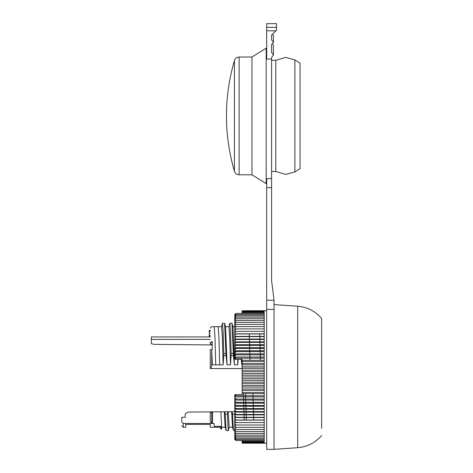 <?xml version="1.0" encoding="UTF-8"?>
<svg xmlns="http://www.w3.org/2000/svg" width="473" height="473" viewBox="0 0 473 473"><rect width="100%" height="100%" fill="white"/><g stroke="black" fill="none" stroke-linecap="round" stroke-linejoin="round"><path stroke-width="0.71" d="M321.64 428.325L321.64 318.453C315.314 311.139 307.338 307.066 297.706 306.244L274.038 304.588L274.038 449.35L274.038 309.389L266.677 309.389L266.677 449.35L274.038 449.35L297.706 447.695L297.706 306.244M183.258 423.483L185.712 423.483L185.712 427.267L183.258 427.267L183.258 423.483L181.786 421.886L181.786 417.316L185.221 417.316L185.221 413.81L188.165 412.078L212.07 411.871L210.249 412.923L212.483 411.865L212.483 423.483L214.003 423.483L214.464 427.267L210.249 427.267L210.249 424.417L185.712 424.417L210.249 424.417M211.721 341.4L212.211 341.683L212.211 349.683L211.721 349.683L212.336 364.89L211.721 364.89L210.97 368.526L210.249 368.526L242.141 368.526M212.336 364.89L223.108 364.89L223.711 355.637L226.059 355.637L227.058 364.89L230.469 364.89L231.072 355.637L233.42 355.637L234.419 364.89L237.83 364.89L238.144 359.303M241.224 359.303L241.78 364.89L242.141 364.89L242.141 359.303L235.051 359.303L236.009 358.156L234.785 357.381L234.785 314.391L236.009 313.451L234.785 314.391M241.78 364.89L241.644 359.303M237.694 359.303L237.83 364.89M233.254 353.491L231.143 353.491L230.487 331.425L229.837 323.236L231.941 323.236L233.42 355.637M234.419 364.89L232.964 326.861L232.036 323.414M231.143 353.491L231.072 355.637M229.837 323.236L228.814 326.861M225.503 326.672L228.914 326.672L229.689 337.361L230.469 364.89M225.893 353.491L223.782 353.491L223.126 331.425L222.476 323.236L224.58 323.236L226.059 355.637M227.058 364.89L225.603 326.861L224.675 323.414M223.782 353.491L223.711 355.637M222.476 323.236L221.453 326.861M215.747 364.89L214.973 337.361L214.192 326.672L221.553 326.672L222.334 337.361L223.108 364.89M218.142 326.672L218.922 337.361L219.697 364.89M210.249 336.924L151.36 336.924L151.36 343.646L154.009 344.362L212.211 344.947L210.249 343.812L211.721 341.683M223.954 411.764L226.177 411.747M230.883 411.705L233.544 411.681M234.785 411.67L215.156 411.841M232.083 411.693L231.646 411.699L232.491 427.078L233.42 430.525L232.568 414.153L232.083 411.693M232.592 427.267L229.18 427.267L228.234 411.729L227.72 411.735L227.318 414.153L225.207 414.153L224.734 411.758L224.397 411.764L224.397 415.028L224.344 411.764L212.483 411.865M210.249 368.526L210.249 349.683L211.721 349.683L211.721 364.89M185.712 423.483L212.483 423.483M210.249 412.923L210.249 421.886L211.721 423.483L211.721 412.072M234.785 413.538L234.679 414.153L232.568 414.153M221.926 427.078L221.305 429.36L220.063 426.344L220.063 427.267L220.909 428.739M210.249 342.44L210.249 343.812M214.464 427.267L217.87 427.267L217.645 426.344L214.234 426.344M217.645 426.344L221.595 426.344L220.879 411.794M221.305 429.36L221.595 426.344L221.825 427.267L225.231 427.267M181.786 421.886C181.786 427.072 181.786 427.072 181.786 421.886C181.786 427.072 181.786 427.072 181.786 421.886M229.287 427.078L228.264 430.702L226.059 430.525L225.13 427.078L224.397 415.028M210.249 335.375L209.267 335.375L209.267 336.143L210.249 336.143M210.249 333.4L209.267 333.4L209.267 335.375M210.249 331.437L209.267 331.437L209.267 333.4M210.249 330.668L209.267 330.668L209.267 331.437M210.249 330.349L209.267 330.349L209.267 330.668M209.267 336.143L209.267 336.924M226.059 430.525L225.207 414.153M228.264 430.702L227.318 414.153M234.785 430.702L233.42 430.525M234.785 417.428L234.679 414.153M242.141 313.451L242.141 310.743L264.224 310.743L264.224 443.219L266.677 443.219M259.748 333.944L260.44 360.278M264.224 440.487L236.009 440.487L234.785 439.541L236.009 440.487L234.785 438.968L234.785 438.642L236.009 439.417L234.785 437.856L234.785 437.478L236.009 438.175L234.785 436.579L234.785 436.153L236.009 436.762L234.785 435.142L234.785 434.663L236.009 435.19L234.785 433.54L234.785 433.014L236.009 433.451L234.785 431.784L234.785 431.21L236.009 431.565L234.785 429.88L234.785 429.259L236.009 429.525L234.785 427.829L234.785 427.166L236.009 427.344L234.785 425.641L234.785 422.572L236.009 422.572L234.785 420.869L234.785 420.083L236.009 419.994L234.785 418.298L234.785 417.476L236.009 417.298L234.785 415.613L234.785 414.756L236.009 414.49L234.785 412.823L234.785 411.936L236.009 411.581L234.785 409.937L234.785 409.021L236.009 408.577L234.785 406.957L234.785 406.017L236.009 405.491L234.785 403.895L234.785 402.931L236.009 402.322L234.785 400.761L234.785 399.774L236.009 399.082L234.785 397.562L234.785 396.557L236.009 395.783L234.785 394.636L234.785 396.557M234.785 427.166L234.785 425.641M234.785 429.259L234.785 427.829M234.785 431.21L234.785 429.88M234.785 433.014L234.785 431.784M234.785 434.663L234.785 433.54M234.785 436.153L234.785 435.142M234.785 437.478L234.785 436.579M234.785 438.642L234.785 437.856M234.785 439.541L234.785 438.968M234.785 399.774L234.785 397.562M234.785 402.931L234.785 400.761M234.785 406.017L234.785 403.895M234.785 409.021L234.785 406.957M234.785 411.936L234.785 409.937M234.785 414.756L234.785 412.823M234.785 417.476L234.785 415.613M234.785 420.083L234.785 418.298M264.224 422.572L234.785 422.572L234.785 420.869M234.785 424.931L236.009 425.02L234.785 423.317M235.051 359.303L234.785 357.381M234.785 314.971L236.009 313.451L264.224 313.451M234.785 316.082L236.009 314.521L234.785 315.296M234.785 317.359L236.009 315.763L234.785 316.461M234.785 318.796L236.009 317.176L234.785 317.785M234.785 320.398L236.009 318.749L234.785 319.275M234.785 322.154L236.009 320.481L234.785 320.925M234.785 324.058L236.009 322.373L234.785 322.728M234.785 326.11L236.009 324.413L234.785 324.679M234.785 328.297L236.009 326.595L234.785 326.772M234.785 330.621L236.009 328.912L234.785 329.001M234.785 333.069L236.009 331.366L234.785 331.366L264.224 331.366M234.785 335.641L236.009 333.944L234.785 333.855M234.785 338.325L236.009 336.64L234.785 336.463M234.785 341.116L236.009 339.448L234.785 339.176M234.785 344.001L236.009 342.357L234.785 342.003M234.785 346.981L236.009 345.361L234.785 344.918M234.785 350.044L236.009 348.447L234.785 347.921M234.785 353.177L236.009 351.616L234.785 351.007M234.785 356.376L236.009 354.856L234.785 354.159M264.224 396.9L234.785 396.9M264.224 395.783L236.009 395.783M264.224 399.082L236.009 399.082M264.224 400.081L234.785 400.081M264.224 402.322L236.009 402.322M264.224 403.197L234.785 403.197M264.224 405.491L236.009 405.491M264.224 406.248L234.785 406.248M264.224 408.577L236.009 408.577M264.224 409.216L234.785 409.216M264.224 411.581L236.009 411.581M264.224 412.095L234.785 412.095M264.224 414.49L236.009 414.49M264.224 414.874L234.785 414.874M264.224 417.298L236.009 417.298M264.224 417.553L234.785 417.553M264.224 419.994L236.009 419.994M264.224 420.119L234.785 420.119M264.224 425.02L236.009 425.02M236.009 358.156L264.224 358.156M234.785 357.038L264.224 357.038M264.224 427.344L236.009 427.344M236.009 354.856L264.224 354.856M234.785 353.857L264.224 353.857M264.224 429.525L236.009 429.525M236.009 351.616L264.224 351.616M234.785 350.735L264.224 350.735M264.224 431.565L236.009 431.565M236.009 348.447L264.224 348.447M234.785 347.69L264.224 347.69M264.224 433.451L236.009 433.451M236.009 345.361L264.224 345.361M234.785 344.722L264.224 344.722M264.224 435.19L236.009 435.19M236.009 342.357L264.224 342.357M234.785 341.843L264.224 341.843M264.224 436.762L236.009 436.762M236.009 339.448L264.224 339.448M234.785 339.064L264.224 339.064M264.224 438.175L236.009 438.175M236.009 336.64L264.224 336.64M234.785 336.386L264.224 336.386M264.224 439.417L236.009 439.417M236.009 333.944L264.224 333.944M234.785 333.814L264.224 333.814M264.224 441.386L242.141 441.386L242.141 440.487M236.009 328.912L264.224 328.912M264.224 442.107L242.141 442.107L242.141 441.386M236.009 326.595L264.224 326.595M264.224 442.651L242.141 442.651L242.141 442.107M236.009 324.413L264.224 324.413M264.224 443.012L242.141 443.012L242.141 442.651M236.009 322.373L264.224 322.373M242.141 443.195L264.224 443.195L242.141 443.012M236.009 320.481L264.224 320.481M236.009 318.749L264.224 318.749M236.009 317.176L264.224 317.176M236.009 315.763L264.224 315.763M236.009 314.521L264.224 314.521M249.253 333.944L250.028 360.278M253.688 419.994L252.913 393.66M242.141 310.743L266.677 310.72M242.141 310.927L264.224 310.927M242.141 311.287L264.224 311.287M242.141 311.831L264.224 311.831M242.141 312.552L264.224 312.552M242.141 360.278L264.224 360.278M242.141 361.502L264.224 361.502M242.141 363.56L264.224 363.56M235.051 394.636L242.141 394.636L242.141 364.896L264.224 364.896M242.141 366.882L264.224 366.882M242.141 368.319L264.224 368.319M242.141 370.229L264.224 370.229M264.224 376.969L242.141 376.969L242.141 371.772L264.224 371.772M242.141 373.593L264.224 373.593M242.141 375.237L264.224 375.237M242.141 378.702L264.224 378.702M242.141 380.345L264.224 380.345M242.141 382.166L264.224 382.166M242.141 383.709L264.224 383.709M242.141 385.613L264.224 385.613M242.141 387.056L264.224 387.056M242.141 389.043L264.224 389.043M242.141 390.379L264.224 390.379M242.141 392.436L264.224 392.436M242.141 393.66L264.224 393.66M244.222 419.994L243.447 393.66M246.327 419.994L245.552 393.66M294.898 171.918L294.898 59.894L300.048 63.116L300.048 168.695L294.898 171.918L285.692 174.425L275.789 171.48L275.789 60.331L285.692 57.387L294.898 59.894M251.955 174.791L266.187 183.625L266.187 48.187L251.955 57.02L239.119 57.02L239.119 174.791L251.955 174.791L251.955 57.02M234.407 60.544C223.794 97.45 223.794 134.362 234.407 171.267L234.407 60.544C235.205 58.333 236.772 57.156 239.119 57.02M266.677 309.389L266.677 178.552L271.585 178.552L271.585 59.06L266.677 59.06L266.677 23.65L276.492 23.65L276.492 27.351L266.677 27.351M271.585 35.055L271.585 39.927L271.585 35.055L276.492 30.207L276.492 27.351M271.585 178.552L271.585 280.601L274.038 300.225L274.038 309.389M271.585 44.48L271.585 52.42L271.585 44.48L273.429 42.186L271.585 39.927M271.585 59.06L271.585 57.481L273.429 54.921L271.585 52.42M151.36 339.378L210.249 339.378M275.907 30.792L266.677 30.792M274.038 300.225L266.677 300.225M266.677 187.633L271.585 187.633M321.64 435.485C315.314 442.799 307.338 446.867 297.706 447.695M234.785 326.672L232.917 326.672M214.192 326.672L211.721 326.672L210.249 328.144M217.87 427.267L220.063 427.267M181.786 425.795L183.258 427.267M271.585 171.48L275.789 171.48M266.677 183.625L266.187 183.625M234.407 171.267C235.205 173.479 236.772 174.655 239.119 174.791M272.69 33.955L273.429 35.428L273.429 42.186M272.826 43.883L273.429 45.242L273.429 54.921M266.677 48.187L266.187 48.187M271.585 60.331L275.789 60.331"/></g></svg>
